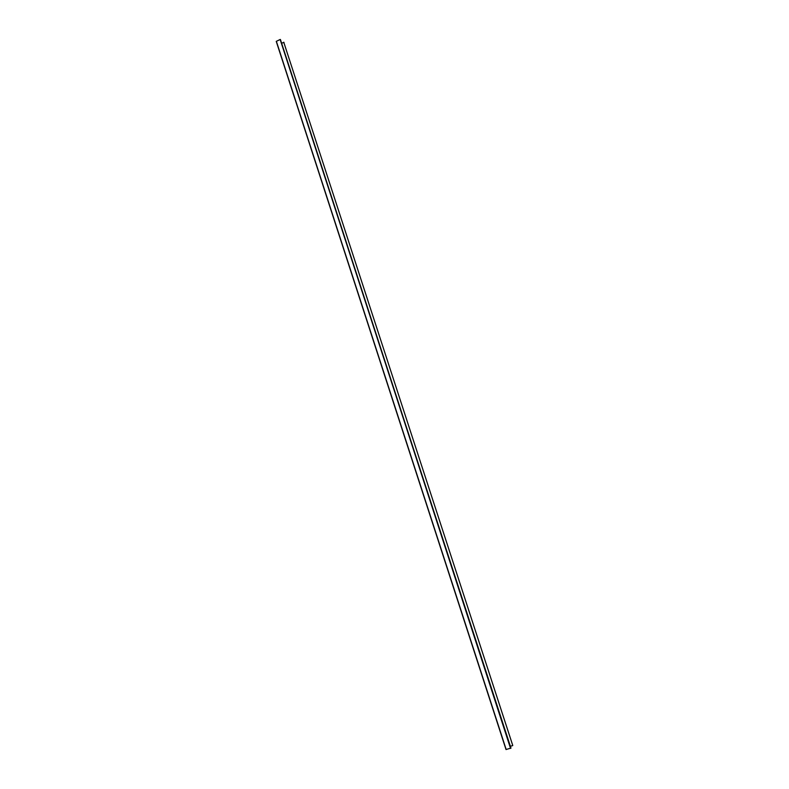 <?xml version="1.0" encoding="UTF-8"?>
<svg xmlns="http://www.w3.org/2000/svg" width="789" height="789" viewBox="0 0 789 789"><rect width="100%" height="100%" fill="white"/><g stroke="black" fill="none" stroke-linecap="round" stroke-linejoin="round"><path stroke-width="1.18" d="M506.015 749.54L276.249 41.393L280.144 39.489L510.956 748.071L506.015 749.54L276.249 41.393M281.781 43.099L284.01 42.458M512.751 745.447L283.734 42.192M510.355 746.236L512.603 745.654M276.357 41.275L506.183 749.53M280.144 39.489L510.552 748.406M280.401 39.47L510.808 748.288"/></g></svg>
